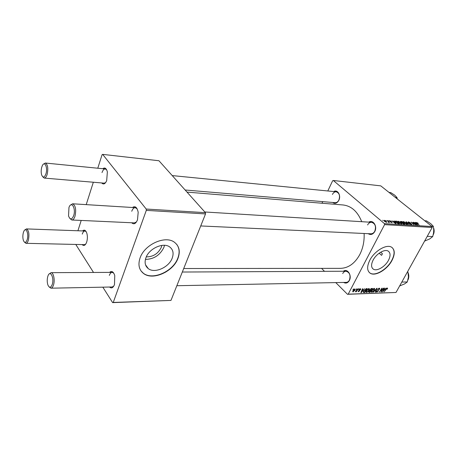 <?xml version="1.0" encoding="UTF-8"?>
<svg xmlns="http://www.w3.org/2000/svg" width="457" height="457" viewBox="0 0 457 457"><rect width="100%" height="100%" fill="white"/><g stroke="black" fill="none" stroke-linecap="round" stroke-linejoin="round"><path stroke-width="0.69" d="M161.841 245.403L161.31 247.317C158.128 253.709 153.124 256.897 146.291 256.885M145.903 257.834C144.349 262.501 145.143 266.088 148.268 268.607C154.643 273.783 168.987 267.368 172.215 258.102C173.9 253.338 173.106 249.648 169.821 247.037C163.56 241.964 148.999 248.425 145.903 257.834M145.429 259.393C153.866 259.216 160.019 255.212 163.892 247.368L164.497 245.3M140.059 257.988C137.865 264.672 139.002 269.813 143.464 273.412C152.689 280.901 173.283 271.675 177.973 258.365C180.458 251.47 179.304 246.123 174.517 242.324C165.531 235.047 144.475 244.381 140.059 257.988M140.967 270.841L143.309 273.195C152.535 280.689 173.129 271.464 177.813 258.159C179.841 252.75 179.475 248.145 176.71 244.352M379.161 253.189L381.584 255.354L382.435 253.749L380.687 252.19M388.484 260.296C385.194 266.711 376.802 271.635 373.312 269.122C371.09 267.414 371.015 264.42 373.089 260.142C376.334 253.664 384.84 248.682 388.29 251.167C390.575 252.938 390.638 255.977 388.484 260.296M369.787 260.267C366.822 266.42 366.931 270.715 370.119 273.16C375.157 276.782 387.216 269.704 391.963 260.49C395.099 254.252 395.008 249.853 391.7 247.288C386.742 243.712 374.443 250.916 369.787 260.267M369.325 272.526L369.942 273C374.98 276.622 387.039 269.544 391.786 260.33C394.671 254.68 394.825 250.47 392.26 247.688M333.73 191.557C337.534 189.038 341.362 195.579 338.814 200.366C337.049 203.354 335.004 204.056 332.667 202.474M185.125 189.998L335.147 202.685C336.695 202.737 337.94 201.857 338.883 200.057C340.248 195.727 339.357 192.974 336.209 191.803C334.633 191.74 333.37 192.626 332.422 194.453M368.833 222.136C373.078 219.263 377.676 226.466 374.769 231.556C372.923 234.504 370.73 235.212 368.182 233.676M200.726 225.947L370.907 233.801C372.524 233.807 373.815 232.939 374.791 231.185C376.311 226.489 375.231 223.53 371.552 222.302C369.896 222.279 368.576 223.159 367.599 224.947M343.407 271.247C347.36 268.025 352.227 275.502 349.354 280.512C347.8 283.06 345.892 283.7 343.624 282.437M176.848 285.716L346.2 282.392C347.543 282.317 348.611 281.552 349.416 280.09C350.845 275.308 349.702 272.355 345.983 271.23C344.612 271.292 343.521 272.064 342.716 273.56M187.01 192.106L343.087 204.97C351.393 205.964 357.608 211.534 361.733 221.696M364.115 233.487C364.452 241.159 363.007 248.18 359.79 254.555C354.832 263.495 348.405 268.099 340.511 268.356L183.714 268.522M132.456 207.495C135.181 205.667 137.089 207.261 138.185 212.282L137.5 219.817C135.82 223.764 133.884 224.747 131.679 222.765M70.532 205.096L72.606 203.788C75.559 205.382 76.359 209.517 75.011 216.201C74.177 218.697 73.109 219.966 71.8 220L135.62 222.947L134.484 222.89L136.443 221.965M102.779 168.719C104.819 167.193 106.35 168.245 107.366 171.872L106.681 180.669C105.121 184.051 103.453 184.811 101.677 182.937M43.609 164.063L45.329 163.035C47.751 164.469 48.373 168.21 47.202 174.266C46.425 176.802 45.432 178.07 44.238 178.081L104.185 183.154L105.641 182.6M82.591 230.928C84.288 229.408 85.693 230.157 86.807 233.167C87.613 236.069 87.573 239.034 86.687 242.056L86.499 242.593C85.191 245.535 83.74 246.197 82.146 244.581M24.924 229.94L26.432 228.911C28.825 230.334 29.477 234.058 28.385 240.096C27.746 242.193 26.934 243.267 25.94 243.318L84.511 244.638L85.716 244.129M109.56 272.383C111.691 270.561 113.422 271.618 114.758 275.548L114.49 284.557C113.108 287.887 111.451 288.71 109.537 287.036M49.247 273.949L51.018 272.669C53.532 272.383 55.131 280.232 53.498 285.025C52.829 287.047 51.967 288.104 50.916 288.19L113.142 286.967L112.159 286.985L113.736 286.168M384.583 224.633L384.434 223.616L432.025 226.529L432.173 227.477L384.583 224.633L348.2 294.159L396.008 292.474L347.486 294.302L335.769 282.592M324.51 271.338L321.545 268.373M384.434 223.616L333.33 180.492L332.65 180.744L327.8 190.969M322.745 201.634L321.991 203.234M398.704 222.702L397.819 221.319L398.218 221.239L400.715 222.462L401.669 223.89L398.704 222.702M394.345 221.691L393.86 220.982L394.225 221.005L395.973 223.604L395.556 223.582L391.86 220.851L393.191 221.616L394.345 221.691L394.197 221.971M416.613 222.445L418.218 223.296L416.847 222.776L419.103 225.044L416.778 223.13L416.613 222.445L416.441 222.765M408.495 222.628L408.13 221.982L408.518 221.913L410.575 222.867L408.872 222.222L408.787 222.622L411.626 223.964L411.98 224.553L409.769 223.787L411.249 224.301L411.323 223.959L408.495 222.628M407.912 224.347L406.027 221.782L410.175 224.49L406.644 222.171L408.261 224.37L407.912 224.347M404.005 223.039L403.108 221.668L403.497 221.582L405.976 222.799L406.941 224.216L404.005 223.039M383.075 220.634L382.692 220.251L383.075 220.634M432.025 226.529L380.772 185.868L333.33 180.492M400.818 222.205L400.418 221.496L401.994 221.519L404.713 224.147L403.405 224.027L400.818 222.205M415.864 223.085L415.356 222.393L415.699 222.416L417.532 224.947L417.144 224.924L413.476 222.273L415.864 223.085L415.721 223.353M414.488 223.81L413.162 222.251L415.887 224.844L411.911 222.536L413.916 224.724L411.186 222.119L414.488 223.81M389.65 220.674L391.306 221.428L389.844 221.188L392.192 222.65L390.404 222.051L391.649 222.205L389.53 221.188L389.295 220.731L389.65 220.674L389.427 221.097M395.299 221.137L396.693 221.171L399.401 223.821L398.144 223.707L396.139 222.593L395.156 221.411M384.668 221.474L383.977 220.394L384.291 220.32L386.056 221.159L386.805 222.291L384.668 221.474M386.274 220.84L385.891 220.457L386.274 220.84M387.982 221.319L387.216 220.548L387.565 220.571L389.518 222.513L388.77 222.091L388.861 222.473L388.421 222.41L387.982 221.319M388.587 220.994L388.204 220.611L388.587 220.994M358.825 288.858L359.168 288.853L358.802 289.412L358.448 289.424L358.825 288.858M356.506 288.927L356.848 288.915L356.483 289.481L356.129 289.492L356.506 288.927M368.936 288.521L369.273 288.601L369.142 290.155L367.788 291.874L366.177 292.406L366.331 290.806L368.936 288.521M364.497 288.698L361.287 292.617L360.87 292.629L362.492 288.755L362.829 288.744L362.378 289.807L363.532 289.772L364.497 288.698M371.387 288.498L372.661 288.464L370.056 292.32L368.833 292.297L369.822 289.727L371.387 288.498M376.711 288.35L377.128 288.338L375.545 292.132L375.214 292.143L376.574 288.887L373.272 292.212L376.711 288.35M387.587 288.807L387.028 289.207L387.153 288.436L386.348 289.155L384.2 291.84L386.091 289.07L387.416 287.99L387.587 288.807L387.33 288.567M383.554 288.15L381.287 291.937L380.949 291.949L381.812 288.767L379.304 292.006L381.892 288.201L382.235 288.19L381.372 291.372L383.554 288.15M432.173 227.477L396.008 292.474M386.085 288.081L382.555 291.897L384.194 288.133L384.52 288.121L384.057 289.15L385.148 289.121L386.085 288.081M379.281 288.224L379.687 288.31L379.544 289.487L379.196 289.544L379.419 288.984L379.019 288.67L378.036 289.327L378.35 291.098L376.579 292.057L376.659 290.978L377.008 290.932L377.179 291.692L378.013 291.132L377.693 289.372L379.281 288.224M374.237 288.367L374.563 288.447L374.426 289.995L373.078 291.697L371.49 292.229L371.65 290.641L374.237 288.367M360.647 289.704L360.253 289.818L360.139 289.121L359.459 289.572L359.728 290.886L358.254 291.64L358.265 290.875L358.631 290.818L358.791 291.36L359.356 290.955L359.099 289.612L360.344 288.767L360.682 288.841L360.647 289.704L360.396 289.464M366.383 288.641L367.337 288.618L364.726 292.497L363.452 292.446L363.641 290.978L366.383 288.641M354.975 288.921L355.198 290.035L352.867 291.829L352.958 290.721L354.975 288.921M357.831 288.887L358.179 288.881L356.271 291.737L355.923 291.749L356.317 291.16L355.306 291.777L357.831 288.887M353.301 289.018L353.644 289.007L353.278 289.572L352.924 289.584L353.301 289.018M146.303 210.38L146.194 209.038L205.41 212.659L205.53 213.922L146.303 210.38L113.245 302.454L170.969 300.42L112.628 302.625L102.836 287.167M93.519 272.463L75.771 244.438M205.41 212.659L158.945 160.744L102.648 154.375L102.065 154.734L97.781 168.222M93.331 182.234L86.213 204.633M81.197 220.434L77.919 230.762M146.194 209.038L102.648 154.375M205.53 213.922L170.969 300.42M112.628 302.625L113.245 302.454M137.117 208.803L135.261 207.667C133.81 207.684 132.639 208.883 131.747 211.271M86.122 231.59L84.951 231.013C83.842 231.053 82.94 232.082 82.254 234.093M113.753 273.149L112.176 272.372C111 272.446 110.046 273.457 109.332 275.405M106.635 169.775L105.281 168.964C103.945 168.953 102.859 170.158 102.02 172.575M347.486 294.302L348.2 294.159M383.691 290.698L384.731 289.567L383.857 289.595L383.017 291.475L383.691 290.698M384.28 289.144L384.731 289.567M378.704 288.378L379.019 288.67M377.625 289.51L378.436 290.281M376.425 291.652L376.928 292.132M371.284 291.777L371.832 292.309M372.981 291.412L374.106 289.984L374.197 288.875L371.958 290.669L371.849 291.806L372.981 291.412M373.666 288.527L373.969 288.818M369.616 291.892L370.056 292.32M370.027 291.88L370.838 290.681L369.673 290.869L369.205 291.417L369.165 291.863L370.027 291.88M370.393 290.252L370.838 290.681M371.141 290.229L372.021 288.927L371.061 288.973L370.147 289.727L370.113 290.195L371.141 290.229M371.57 288.493L372.021 288.927M359.042 290.212L359.728 290.886M358.128 291.263L358.585 291.715M360.996 292.331L361.287 292.617M362.041 291.395L363.104 290.229L362.184 290.258L361.35 292.194L362.041 291.395M362.658 289.795L363.104 290.229M364.286 292.069L364.726 292.497M364.692 292.057L366.697 289.081L363.961 290.995L363.812 292.023L364.692 292.057M366.251 288.653L366.697 289.081M363.366 291.589L363.743 291.949M365.886 288.727L366.263 289.092M365.966 291.943L366.525 292.486M367.685 291.589L368.822 290.149L368.908 289.03L366.645 290.841L366.543 291.983L367.685 291.589M368.365 288.681L368.668 288.973M352.713 291.469L353.141 291.892M353.347 291.532L354.826 290.092L354.929 289.315L353.307 290.715L353.347 291.532M400.492 221.874L400.726 221.434M404.057 223.821L403.211 222.999L402.291 223.005L404.057 223.821L403.908 224.101M402.891 222.69L401.977 221.799L400.909 221.805L401.16 222.233L402.891 222.69L402.743 222.965M401.943 223.119L402.194 222.645M403.177 222.182L403.497 221.582M406.81 224.278L406.987 223.953M406.479 223.73L405.633 222.765L403.594 221.948L404.365 223.09L406.176 223.981L406.479 223.73M406.279 222.119L406.444 221.811M408.255 222.405L408.518 221.913M416.613 224.13L416.07 223.376L415.207 223.324L416.613 224.13M391.683 222.673L391.94 222.182M394.077 221.291L394.225 221.005M395.059 222.765L394.54 221.993L393.62 221.931L395.059 222.765M395.368 221.811L395.739 221.108M398.744 223.484L396.67 221.456L395.699 221.491L396.499 222.633L398.744 223.484L398.595 223.77M397.893 221.851L398.218 221.239M401.543 223.947L401.72 223.622M401.206 223.399L400.366 222.428L398.31 221.605L399.075 222.753L400.892 223.656L401.206 223.399M384.04 220.811L384.291 220.32M386.188 222.108L385.748 221.171L384.423 220.605L386.096 222.285M388.57 222.462L388.77 222.091M73.697 215.607C76.119 208.386 71.401 200.446 68.967 207.467L68.544 215.95C70.138 219.983 71.858 219.868 73.697 215.607M71.8 220L69.87 218.48M45.986 173.717C47.922 167.451 44.58 160.401 42.278 165.748L41.724 167.279C41.039 169.981 41.004 172.506 41.621 174.86C43.015 178.081 44.466 177.699 45.986 173.717M44.238 178.081L42.695 176.756M47.785 276.462C47.002 279.393 47.037 282.22 47.888 284.957C49.362 288.104 50.818 287.939 52.241 284.46C54.463 277.85 50.133 269.459 47.951 275.971L47.785 276.462M50.916 288.19L49.162 286.95M23.353 232.642C22.65 235.526 22.69 238.188 23.473 240.639C24.752 243.244 25.998 242.89 27.214 239.571C29.025 233.727 25.86 226.358 23.781 231.436L23.353 232.642M25.94 243.318L24.512 242.204M424.742 220.748L426.45 220.868L430.734 223.65L433.373 226.352L433.882 231.51L432.716 236.577L429.751 238.902L424.587 241.107M431.665 226.244L433.373 226.352M427.249 236.326L432.716 236.577M395.288 197.378L396.996 197.55L397.31 198.984M389.021 192.408L390.735 192.591L394.694 195.145L396.996 197.55M407.364 272.064L407.924 272.058L408.449 276.993L407.29 281.958L404.571 283.94L399.635 285.956M401.794 282.072L407.29 281.958M407.633 271.584L407.924 272.058M382.435 253.749L381.584 255.354M377.636 289.487L378.145 289.972M368.702 291.823L369.245 292.343M369.679 290.098L370.301 290.698M371.021 288.584L371.404 288.944M359.105 289.607L359.493 289.989M363.292 291.909L363.921 292.526M433.482 234.115L433.813 228.808M408.015 279.701C408.901 277.593 408.952 275.428 408.181 273.206M145.537 264.832L148.268 268.607M373.312 269.122L372.415 268.293M165.765 272.109L165.251 272.115M387.273 288.458L386.942 288.156M379.299 288.733L378.853 288.31M376.888 291.577L376.528 291.24M371.775 291.732L371.352 291.326M374.197 288.875L373.78 288.476M369.165 291.863L368.816 291.532M370.061 290.149L369.759 289.858M360.322 289.161L359.985 288.835M358.568 291.275L358.231 290.943M366.463 291.903L366.034 291.492M368.908 289.03L368.485 288.624M353.158 291.452L352.793 291.092M354.929 289.315L354.615 289.007M406.439 223.93L406.262 224.256M403.542 222.045L403.348 222.41M411.494 224.267L411.329 224.57M395.659 221.571L395.465 221.936M401.166 223.599L400.989 223.93M398.253 221.708L398.058 222.079M384.383 220.68L384.2 221.028M371.552 222.302L204.793 211.974M135.261 207.667L72.606 203.788M45.329 163.035L105.281 168.964M172.226 175.585L336.209 191.803M51.018 272.669L112.176 272.372M182.314 272.029L345.983 271.23M84.951 231.013L26.432 228.911M433.373 234.544C434.253 232.533 434.384 230.471 433.756 228.363M407.93 280.027C408.975 277.85 409.084 275.571 408.261 273.2L408.107 272.823"/></g></svg>
